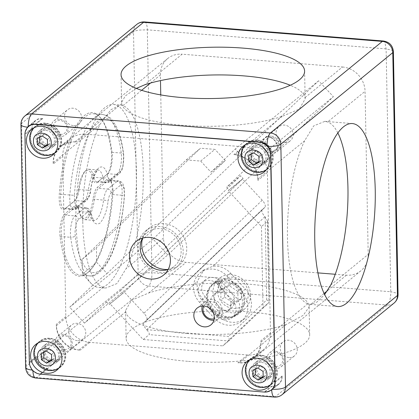 <?xml version="1.0" encoding="UTF-8"?>
<svg xmlns="http://www.w3.org/2000/svg" width="419" height="419" viewBox="0 0 419 419"><rect width="100%" height="100%" fill="white"/><g stroke="black" fill="none" stroke-linecap="round" stroke-linejoin="round"><path stroke-width="0.31" stroke-dasharray="2.1 1.57" d="M221.295 289.649L222.808 288.413L219.844 280.688A19.185 17.357 50.7 0 1 225.474 280.222A19.185 17.357 50.7 0 1 242.669 293.546A19.185 17.357 50.7 0 1 237.976 313.491A19.185 17.357 50.7 0 1 226.181 317.057A19.185 17.357 50.7 0 1 208.992 303.738A19.185 17.357 50.7 0 1 213.68 283.794A19.185 17.357 50.7 0 1 218.241 281.191L221.201 288.911L219.687 290.147L216.728 282.427A19.185 17.357 -129.3 0 0 212.166 285.03A19.185 17.357 -129.3 0 0 206.206 297.93A19.185 17.357 -129.3 0 0 224.668 318.299A19.185 17.357 -129.3 0 0 236.463 314.727A19.185 17.357 -129.3 0 0 241.155 294.782A19.185 17.357 -129.3 0 0 223.961 281.458A19.185 17.357 -129.3 0 0 221.258 281.453A19.185 17.357 -129.3 0 0 218.336 281.929L221.295 289.649A10.842 9.81 50.7 0 1 224.118 289.471A10.842 9.81 50.7 0 1 233.833 296.998A10.842 9.81 50.7 0 1 231.183 308.269A10.842 9.81 50.7 0 1 224.516 310.285A10.842 9.81 50.7 0 1 214.8 302.759A10.842 9.81 50.7 0 1 217.451 291.488A10.842 9.81 50.7 0 1 219.687 290.147M216.728 282.427L218.241 281.191M250.546 295.269A19.876 17.986 -129.3 0 0 231.419 274.686A19.876 17.986 -129.3 0 0 219.2 278.384A19.876 17.986 -129.3 0 0 213.02 292.268A19.876 17.986 -129.3 0 0 232.152 312.852A19.876 17.986 -129.3 0 0 244.371 309.154A19.876 17.986 -129.3 0 0 250.546 295.269M226.197 317.722A19.876 17.986 -129.3 0 0 238.416 314.025A19.876 17.986 -129.3 0 0 243.277 293.363A19.876 17.986 -129.3 0 0 225.464 279.557A19.876 17.986 -129.3 0 0 213.245 283.254A19.876 17.986 -129.3 0 0 208.384 303.922A19.876 17.986 -129.3 0 0 226.197 317.722M217.623 291.566A16.262 14.717 -129.3 0 0 233.273 308.405A16.262 14.717 -129.3 0 0 248.326 294.023A16.262 14.717 -129.3 0 0 232.676 277.184A16.262 14.717 -129.3 0 0 217.623 291.566M220.546 292.394A10.842 9.81 50.7 0 1 230.261 299.92A10.842 9.81 50.7 0 1 227.611 311.191A10.842 9.81 50.7 0 1 220.944 313.208A10.842 9.81 50.7 0 1 211.228 305.681A10.842 9.81 50.7 0 1 213.879 294.41A10.842 9.81 50.7 0 1 220.546 292.394M263.771 171.203A16.624 15.042 50.7 0 1 257.758 171.947A16.624 15.042 50.7 0 1 243.973 162.808A16.624 15.042 50.7 0 1 243.79 146.786M245.162 144.854A16.624 15.042 50.7 0 1 246.927 143.125A16.624 15.042 50.7 0 1 257.146 140.03A16.624 15.042 50.7 0 1 272.046 151.573A16.624 15.042 50.7 0 1 267.982 168.857A16.624 15.042 50.7 0 1 265.934 170.24M56.387 369.427A16.624 15.042 50.7 0 1 50.38 370.171A16.624 15.042 50.7 0 1 36.589 361.026A16.624 15.042 50.7 0 1 36.411 345.005M37.778 343.077A16.624 15.042 50.7 0 1 39.543 341.344A16.624 15.042 50.7 0 1 49.767 338.248A16.624 15.042 50.7 0 1 64.662 349.797A16.624 15.042 50.7 0 1 60.598 367.075A16.624 15.042 50.7 0 1 58.55 368.463M267.898 386.313A16.624 15.042 50.7 0 1 261.891 387.062A16.624 15.042 50.7 0 1 248.1 377.917A16.624 15.042 50.7 0 1 247.922 361.896M249.295 359.963A16.624 15.042 50.7 0 1 251.054 358.235A16.624 15.042 50.7 0 1 261.278 355.139A16.624 15.042 50.7 0 1 276.173 366.683A16.624 15.042 50.7 0 1 272.109 383.966A16.624 15.042 50.7 0 1 270.061 385.354M52.26 154.318A16.624 15.042 50.7 0 1 46.247 155.061A16.624 15.042 50.7 0 1 32.462 145.917A16.624 15.042 50.7 0 1 32.279 129.895M33.651 127.968A16.624 15.042 50.7 0 1 35.416 126.234A16.624 15.042 50.7 0 1 45.634 123.139A16.624 15.042 50.7 0 1 60.53 134.682A16.624 15.042 50.7 0 1 56.465 151.966A16.624 15.042 50.7 0 1 54.418 153.354M202.283 306.032A10.842 9.81 50.7 0 1 205.268 301.455A10.842 9.81 50.7 0 1 211.935 299.438A10.842 9.81 50.7 0 1 221.651 306.965A10.842 9.81 50.7 0 1 218.996 318.236A10.842 9.81 50.7 0 1 213.92 320.257M168.155 269.537A21.683 19.62 -129.3 0 0 174.398 266.233A21.683 19.62 -129.3 0 0 179.704 243.69A21.683 19.62 -129.3 0 0 160.268 228.633A21.683 19.62 -129.3 0 0 146.938 232.665A21.683 19.62 -129.3 0 0 142.465 238.128M142.586 238.092A23.852 21.584 50.7 0 1 149.138 228.062A23.852 21.584 50.7 0 1 163.803 223.626A23.852 21.584 50.7 0 1 185.177 240.192A23.852 21.584 50.7 0 1 179.348 264.986A23.852 21.584 50.7 0 1 168.218 269.422M160.231 226.548A23.852 21.584 -129.3 0 0 145.566 230.989A23.852 21.584 -129.3 0 0 139.731 255.784A23.852 21.584 -129.3 0 0 161.111 272.35A23.852 21.584 -129.3 0 0 175.771 267.909A23.852 21.584 -129.3 0 0 181.605 243.114A23.852 21.584 -129.3 0 0 160.231 226.548M187.11 333.54A91.798 25.643 178.9 0 1 125.71 311.783L125.58 310.505L131.44 300.303L148.666 292.996A91.798 25.643 178.9 0 1 247.608 284.045A91.798 25.643 178.9 0 1 309.007 305.802L309.138 306.98L303.236 315.329L286.046 324.584A91.798 25.643 178.9 0 1 187.11 333.54M187.639 361.298A91.798 25.643 178.9 0 1 126.114 338.311A91.798 25.643 178.9 0 1 248.142 311.799A91.798 25.643 178.9 0 1 309.672 334.786A91.798 25.643 178.9 0 1 187.639 361.298M337.824 132.912A91.798 29.498 94.6 0 0 327.616 121.955L324.856 121.358L313.711 125.883L304.66 140.737A91.798 29.498 94.6 0 0 287.455 237.625A91.798 29.498 94.6 0 0 307.792 303.806L310.243 304.372L316.853 302.12L324.641 294.557M136.358 88.399L125.286 95.93L121.583 102.435L121.709 103.613A91.798 25.643 -1.1 0 0 183.108 125.37A91.798 25.643 -1.1 0 0 282.05 116.414L299.281 109.108L305.142 98.91L305.011 97.632A91.798 25.643 -1.1 0 0 290.262 85.261M203.749 306.027A9.035 8.176 50.7 0 1 211.37 301.659A9.035 8.176 50.7 0 1 219.944 309.709A9.035 8.176 50.7 0 1 214.219 318.822M232.524 300.339A12.287 11.119 50.7 0 1 232.262 317.534A12.287 11.119 50.7 0 1 224.71 319.823A12.287 11.119 50.7 0 1 216.44 315.711L201.686 299.836A12.287 11.119 50.7 0 1 201.948 282.642A12.287 11.119 50.7 0 1 217.77 284.464L232.524 300.339L236.096 297.417A12.287 11.119 50.7 0 1 235.834 314.611A12.287 11.119 50.7 0 1 228.282 316.9A12.287 11.119 50.7 0 1 220.017 312.789L205.258 296.914A12.287 11.119 50.7 0 1 205.519 279.714A12.287 11.119 50.7 0 1 221.258 281.453A12.287 11.119 -129.3 0 1 221.342 281.542L236.096 297.417M193.515 287.649A20.96 18.965 -129.3 0 0 199.58 302.34L214.339 318.215A20.96 18.965 -129.3 0 0 228.444 325.228A20.96 18.965 -129.3 0 0 241.328 321.326A20.96 18.965 -129.3 0 0 241.773 291.991L227.019 276.116A20.96 18.965 -129.3 0 0 200.025 273.005A20.96 18.965 -129.3 0 0 193.515 287.649M197.087 284.726A20.96 18.965 -129.3 0 0 203.152 299.417L217.911 315.292A20.96 18.965 -129.3 0 0 232.016 322.3A20.96 18.965 -129.3 0 0 244.9 318.403A20.96 18.965 -129.3 0 0 245.345 289.068L230.591 273.193A20.96 18.965 -129.3 0 0 213.062 266.212L203.943 269.799L197.318 281.259A20.96 18.965 -129.3 0 0 197.087 284.726M82.763 221.284A91.798 29.498 -85.4 0 1 99.968 124.391L110.909 109.684L120.478 105.043L122.929 105.609A91.798 29.498 -85.4 0 1 143.267 171.785A91.798 29.498 -85.4 0 1 126.061 268.673L117.006 283.537L105.866 288.052L103.1 287.46A91.798 29.498 -85.4 0 1 82.763 221.284M75.939 220.74A91.798 29.498 -85.4 0 1 113.497 104.483A91.798 29.498 -85.4 0 1 136.442 171.24A91.798 29.498 -85.4 0 1 98.884 287.492A91.798 29.498 -85.4 0 1 75.939 220.74M106.766 174.671A15.54 4.991 94.6 0 0 107.007 174.461A15.54 4.991 94.6 0 0 111.601 155.564A15.54 4.991 94.6 0 0 111.328 151.668A82.04 26.36 94.6 0 0 100.785 118.142A82.04 26.36 94.6 0 0 59.294 194.238A15.54 4.991 94.6 0 0 64.589 209.181L74.006 201.471A15.54 4.991 94.6 0 0 74.247 201.261A15.54 4.991 94.6 0 0 78.411 189.603A24.213 7.783 -85.4 0 1 84.905 171.439A24.213 7.783 -85.4 0 1 92.63 177.975A15.54 4.991 94.6 0 0 97.344 182.38L107.772 173.712A14.456 4.646 94.6 0 0 107.992 173.518A14.456 4.646 94.6 0 0 112.266 155.936A14.456 4.646 94.6 0 0 112.014 152.312A80.956 26.015 94.6 0 0 101.608 119.232A80.956 26.015 94.6 0 0 93.191 113.738A80.956 26.015 94.6 0 0 60.666 194.322A14.456 4.646 94.6 0 0 64.175 208.751A14.456 4.646 94.6 0 0 65.589 208.222L75.011 200.512A14.456 4.646 94.6 0 0 75.231 200.319A14.456 4.646 94.6 0 0 79.107 189.472A25.297 8.129 -85.4 0 1 85.89 170.496A25.297 8.129 -85.4 0 1 88.76 169.218A25.297 8.129 -85.4 0 1 93.961 177.321A14.456 4.646 94.6 0 0 96.93 181.951A14.456 4.646 94.6 0 0 98.35 181.422L107.772 173.712L116.98 174.451A14.456 4.646 94.6 0 0 121.479 156.675A14.456 4.646 94.6 0 0 121.227 153.05A80.956 26.015 94.6 0 0 102.404 114.476A80.956 26.015 94.6 0 0 69.879 195.055A14.456 4.646 94.6 0 0 69.769 198.978A14.456 4.646 94.6 0 0 73.383 209.49A14.456 4.646 94.6 0 0 74.802 208.955A3.614 3.268 -129.3 0 0 77.023 208.285A3.614 3.268 -129.3 0 0 78.149 205.76L87.566 198.051C88.985 196.721 90.012 193.96 90.64 189.77C91.871 179.84 94.6 172.481 98.837 167.689C103.121 165.51 106.049 168.244 107.615 175.886C108.38 178.929 109.479 179.955 110.904 178.96L120.326 171.251C122.421 170.371 124.453 160.121 123.511 155.203C121.484 134.253 111.574 109.694 97.941 121.196C84.298 132.006 75.624 171.769 74.456 195.333L59.294 194.238M112.151 194.468A15.54 4.991 94.6 0 0 112.266 190.257A15.54 4.991 94.6 0 0 109.998 180.013A15.54 4.991 94.6 0 0 106.861 179.531L97.438 187.235A15.54 4.991 94.6 0 0 93.034 199.104A24.213 7.783 -85.4 0 1 81.281 216.848A24.213 7.783 -85.4 0 1 78.819 210.736A15.54 4.991 94.6 0 0 77.237 206.813A15.54 4.991 94.6 0 0 74.1 206.331L64.678 214.036A15.54 4.991 94.6 0 0 60.116 237.044A82.04 26.36 94.6 0 0 88.498 271.994A82.04 26.36 94.6 0 0 112.151 194.468L112.826 194.552A14.456 4.646 94.6 0 0 112.931 190.635A14.456 4.646 94.6 0 0 110.826 181.102A14.456 4.646 94.6 0 0 109.322 180.118A14.456 4.646 94.6 0 0 107.903 180.652L98.481 188.361A14.456 4.646 94.6 0 0 94.385 199.402A25.297 8.129 -85.4 0 1 84.732 219.656A25.297 8.129 -85.4 0 1 82.103 217.938A25.297 8.129 -85.4 0 1 79.531 211.553A14.456 4.646 94.6 0 0 78.065 207.903A14.456 4.646 94.6 0 0 76.562 206.918A14.456 4.646 94.6 0 0 75.142 207.452L65.725 215.162A14.456 4.646 94.6 0 0 61.478 236.557A80.956 26.015 94.6 0 0 80.301 275.131A80.956 26.015 94.6 0 0 89.483 271.046A80.956 26.015 94.6 0 0 112.826 194.552L122.039 195.285A14.456 4.646 94.6 0 0 122.144 191.368A14.456 4.646 94.6 0 0 118.53 180.856A14.456 4.646 94.6 0 0 117.116 181.39A3.614 3.268 50.7 0 1 120.593 185.13L111.171 192.834C109.752 194.17 108.725 196.93 108.097 201.12C106.871 211.045 104.137 218.409 99.9 223.201C95.616 225.38 92.688 222.646 91.127 215.005C90.357 211.962 89.257 210.935 87.833 211.93L78.411 219.635C76.268 222.06 75.148 226.506 75.038 232.969L75.226 235.688C77.258 256.638 87.162 281.196 100.796 269.689C114.439 258.879 123.113 219.121 124.286 195.553C124.448 187.675 123.217 184.198 120.593 185.13M38.428 342.742A16.262 14.717 50.7 0 1 38.867 342.365A16.262 14.717 50.7 0 1 48.866 339.338A16.262 14.717 50.7 0 1 63.442 350.63A16.262 14.717 50.7 0 1 59.461 367.536A16.262 14.717 50.7 0 1 59.006 367.898M49.772 338.599A16.262 14.717 50.7 0 1 64.348 349.891A16.262 14.717 50.7 0 1 60.367 366.798A16.262 14.717 50.7 0 1 50.369 369.825A16.262 14.717 50.7 0 1 35.798 358.528A16.262 14.717 50.7 0 1 39.774 341.621A16.262 14.717 50.7 0 1 49.772 338.599M34.295 127.633A16.262 14.717 50.7 0 1 34.735 127.256A16.262 14.717 50.7 0 1 44.733 124.228A16.262 14.717 50.7 0 1 59.309 135.52A16.262 14.717 50.7 0 1 55.334 152.427A16.262 14.717 50.7 0 1 54.873 152.788M45.64 123.49A16.262 14.717 50.7 0 1 60.216 134.782A16.262 14.717 50.7 0 1 56.24 151.688A16.262 14.717 50.7 0 1 46.242 154.716A16.262 14.717 50.7 0 1 31.666 143.418A16.262 14.717 50.7 0 1 35.641 126.512A16.262 14.717 50.7 0 1 45.64 123.49M245.806 144.518A16.262 14.717 50.7 0 1 246.252 144.141A16.262 14.717 50.7 0 1 256.25 141.119A16.262 14.717 50.7 0 1 270.821 152.411A16.262 14.717 50.7 0 1 266.845 169.318A16.262 14.717 50.7 0 1 266.39 169.674M257.151 140.375A16.262 14.717 50.7 0 1 271.727 151.673A16.262 14.717 50.7 0 1 267.751 168.579A16.262 14.717 50.7 0 1 257.753 171.601A16.262 14.717 50.7 0 1 243.177 160.309A16.262 14.717 50.7 0 1 247.152 143.403A16.262 14.717 50.7 0 1 257.151 140.375M249.939 359.633A16.262 14.717 50.7 0 1 250.379 359.251A16.262 14.717 50.7 0 1 260.377 356.229A16.262 14.717 50.7 0 1 274.953 367.521A16.262 14.717 50.7 0 1 270.978 384.427A16.262 14.717 50.7 0 1 270.517 384.783M261.283 355.485A16.262 14.717 50.7 0 1 275.859 366.782A16.262 14.717 50.7 0 1 271.879 383.689A16.262 14.717 50.7 0 1 261.88 386.711A16.262 14.717 50.7 0 1 247.31 375.419A16.262 14.717 50.7 0 1 251.285 358.512A16.262 14.717 50.7 0 1 261.283 355.485M255.229 369.38L255.218 368.662L260.278 366.065L265.452 369.479L265.567 375.487L263.169 376.718M260.278 366.065L257.894 368.013M263.069 371.428L265.452 369.479M263.184 377.435L265.567 375.487M252.835 370.611L255.218 368.662M255.381 385.941A16.262 14.717 50.7 0 1 245.806 374.24M251.101 154.271L251.086 153.553L256.145 150.955L261.32 154.37L261.435 160.377L259.042 161.608M256.145 150.955L253.762 152.904M258.937 156.318L261.32 154.37M259.057 162.326L261.435 160.377M248.703 155.501L251.086 153.553M251.248 170.832A16.262 14.717 50.7 0 1 241.679 159.131M39.59 137.38L39.575 136.662L44.634 134.064L49.809 137.479L49.924 143.487L47.53 144.717M44.634 134.064L42.251 136.013M47.426 139.427L49.809 137.479M47.541 145.435L49.924 143.487M37.191 138.61L39.575 136.662M39.737 153.941A16.262 14.717 50.7 0 1 30.168 142.245M43.717 352.489L43.707 351.771L48.766 349.174L53.941 352.589L54.056 358.596L51.657 359.827M48.766 349.174L46.383 351.122M51.558 354.537L53.941 352.589M51.673 360.544L54.056 358.596M41.324 353.72L43.707 351.771M43.864 369.05A16.262 14.717 50.7 0 1 34.295 357.355M264.756 207.463L262.373 209.411A7.228 3.069 46.3 0 0 262.299 209.479A7.228 3.069 46.3 0 0 264.913 216.654L267.605 221.054L267.411 221.599L261.456 226.47L228.25 190.75L242.166 179.363L123.909 292.399L124.286 292.09L143.963 313.26A7.228 3.069 46.3 0 1 146.571 320.43L264.834 207.395A7.228 3.069 -133.7 0 1 264.756 207.463L146.498 320.498A7.228 3.069 46.3 0 0 146.571 320.43M167.81 254.925L153.055 239.045L318.618 80.799L333.372 96.674L167.81 254.925L84.444 323.128L106.546 301.999L120.463 290.613L122.961 293.3L123.909 292.399L109.993 303.78L143.193 339.505L222.803 345.858L228.758 340.987C229.382 340.17 229.282 338.652 228.465 336.431L146.65 329.69A7.228 3.069 46.3 0 1 144.042 322.515A7.228 3.069 46.3 0 1 144.115 322.447L146.498 320.498M124.286 292.09L242.543 179.054L262.221 200.224A7.228 3.069 -133.7 0 1 264.834 207.395M146.865 329.915C148.886 332.236 149.646 333.807 149.148 334.629L228.758 340.987L268.961 302.555C269.464 301.858 268.715 300.962 266.714 299.873L228.465 336.431M242.543 179.054L243.114 178.457L240.616 175.771L226.7 187.157L229.198 189.844L228.25 190.75M143.193 339.505L149.148 334.629M267.605 221.054L269.003 302.523M261.456 226.47L263.012 307.426L222.803 345.858M263.012 307.426L268.961 302.555L228.758 340.987M277.724 148.378L277.713 147.687A10.842 9.81 50.7 0 0 267.275 136.458L266.594 136.405A11.564 10.465 50.7 0 1 277.724 148.378L270.784 154.056M36.93 373.313L39.973 373.963L46.918 368.285A10.842 9.81 50.7 0 1 36.479 357.061L36.469 356.365L29.529 362.042L25.156 134.441L32.101 128.764A11.564 10.465 50.7 0 1 35.694 120.688A11.564 10.465 50.7 0 1 42.801 118.535L42.12 118.477L35.18 124.16M42.801 118.535L35.861 124.213M271.392 386.208L272.072 386.266A10.842 9.81 50.7 0 0 278.74 384.249A10.842 9.81 50.7 0 0 282.107 376.671L282.097 375.979A11.564 10.465 50.7 0 1 278.499 384.055A11.564 10.465 50.7 0 1 271.392 386.208L264.452 391.891L266.803 391.948M29.325 362.21L30.042 366.033M62.74 156.261A24.936 22.563 50.7 0 1 70.492 138.836A24.936 22.563 50.7 0 1 85.822 134.2L243.434 146.786A24.936 22.563 50.7 0 1 267.432 172.602L270.506 332.896A24.936 22.563 50.7 0 1 262.76 350.315A24.936 22.563 50.7 0 1 247.43 354.956L89.818 342.37A24.936 22.563 50.7 0 1 65.82 316.549L62.74 156.261L53.213 164.054L53.187 162.666A23.49 21.254 50.7 0 1 60.488 146.257A23.49 21.254 50.7 0 1 74.928 141.884L76.295 141.994A24.936 22.563 -129.3 0 0 60.965 146.634A24.936 22.563 -129.3 0 0 53.213 164.054M65.82 316.549L56.293 324.348A24.936 22.563 -129.3 0 0 80.291 350.164L78.924 350.054A23.49 21.254 50.7 0 1 56.319 325.731L56.293 324.348M85.822 134.2L76.295 141.994M233.902 154.58L235.269 154.69A23.49 21.254 50.7 0 1 257.874 179.013L257.9 180.4A24.936 22.563 -129.3 0 0 233.902 154.58L243.434 146.786M247.43 354.956L237.903 362.749A24.936 22.563 -129.3 0 0 253.233 358.109A24.936 22.563 -129.3 0 0 260.979 340.689L261.006 342.077A23.49 21.254 50.7 0 1 253.705 358.491A23.49 21.254 50.7 0 1 239.265 362.859L237.903 362.749M89.818 342.37L80.291 350.164M46.918 368.285L47.598 368.338A11.564 10.465 50.7 0 1 36.469 356.365M32.101 128.764L32.085 128.073A10.842 9.81 50.7 0 1 35.453 120.499A10.842 9.81 50.7 0 1 42.12 118.477M150.51 83.046L160.377 74.975L160.482 80.595M160.76 94.904L163.504 238.039L126.061 268.673M305.011 97.632L342.459 66.998L182.118 54.192L144.67 84.827M330.748 285.02L368.196 254.385L365.064 91.316L327.616 121.955M368.196 254.385A23.49 21.254 50.7 0 1 360.895 270.794A23.49 21.254 50.7 0 1 346.455 275.168L335.252 274.272M317.927 272.889L186.115 262.362A23.49 21.254 50.7 0 1 163.504 238.039M342.459 66.998A23.49 21.254 50.7 0 1 365.064 91.316M160.377 74.975A23.49 21.254 50.7 0 1 167.673 58.56A23.49 21.254 50.7 0 1 182.118 54.192M264.248 392.053L40.659 374.02L47.598 368.338M39.973 373.963L40.454 374.188M275.152 381.657L282.097 375.979M259.654 142.083L266.594 136.405M270.506 332.896L260.979 340.689M267.432 172.602L257.9 180.4M32.085 128.073L25.145 133.75L25.281 131.707M25.145 133.75L24.951 134.609M84.444 323.128L69.685 307.253L92.74 285.219L82.407 274.105L82.129 259.387L186.193 159.917L200.67 161.069L210.998 172.183L235.248 149.002L250.007 164.882L226.7 187.157M106.546 301.999L109.05 304.686L122.961 293.3M109.993 303.78L109.05 304.686M82.407 274.105L96.7 262.414L107.028 273.528L92.74 285.219M82.129 259.387L96.417 247.692L96.7 262.414M186.193 159.917L200.486 148.221L96.417 247.692M200.67 161.069L214.957 149.379L200.486 148.221M210.998 172.183L225.291 160.493L214.957 149.379M107.028 273.528L225.291 160.493M318.618 80.799L235.248 149.002M250.007 164.882L333.372 96.674M153.055 239.045L69.685 307.253M120.463 290.613L240.616 175.771M243.114 178.457L229.198 189.844M222.808 288.413A10.842 9.81 -129.3 0 0 221.201 288.911M237.835 291.388L229.209 285.7L220.776 290.027L220.97 300.046L229.596 305.734L238.029 301.408L237.835 291.388L241.407 288.466L232.781 282.778L229.209 285.7M229.596 305.734L233.168 302.811L241.601 298.485L238.029 301.408M241.601 298.485L241.407 288.466M232.781 282.778L224.348 287.104L220.776 290.027M224.348 287.104L224.542 297.123L220.97 300.046M224.542 297.123L233.168 302.811M219.844 280.688L218.336 281.929M257.287 147.315A9.035 8.176 50.7 0 1 265.384 153.59A9.035 8.176 50.7 0 1 263.174 162.981A9.035 8.176 50.7 0 1 257.617 164.662A9.035 8.176 50.7 0 1 249.525 158.387A9.035 8.176 50.7 0 1 251.73 148.996A9.035 8.176 50.7 0 1 257.287 147.315M260.623 144.586A9.035 8.176 50.7 0 1 268.715 150.861A9.035 8.176 50.7 0 1 266.51 160.257A9.035 8.176 50.7 0 1 260.953 161.933A9.035 8.176 50.7 0 1 252.856 155.664A9.035 8.176 50.7 0 1 255.066 146.268A9.035 8.176 50.7 0 1 260.623 144.586M260.592 143.198A10.48 9.485 -129.3 0 0 254.15 145.152A10.48 9.485 -129.3 0 0 251.589 156.046A10.48 9.485 -129.3 0 0 260.979 163.321A10.48 9.485 -129.3 0 0 267.422 161.373A10.48 9.485 -129.3 0 0 269.988 150.479A10.48 9.485 -129.3 0 0 260.592 143.198M257.261 145.927A10.48 9.485 -129.3 0 0 250.819 147.876A10.48 9.485 -129.3 0 0 248.252 158.775A10.48 9.485 -129.3 0 0 257.648 166.05A10.48 9.485 -129.3 0 0 264.09 164.101A10.48 9.485 -129.3 0 0 266.652 153.207A10.48 9.485 -129.3 0 0 257.261 145.927M284.773 142.45A9.035 8.176 50.7 0 1 276.676 136.175A9.035 8.176 50.7 0 1 278.886 126.779A9.035 8.176 50.7 0 1 284.438 125.103A9.035 8.176 50.7 0 1 292.535 131.372A9.035 8.176 50.7 0 1 290.33 140.768A9.035 8.176 50.7 0 1 284.773 142.45M270.983 136.112A9.035 8.176 -129.3 0 0 265.426 137.793A9.035 8.176 -129.3 0 0 263.221 147.184A9.035 8.176 -129.3 0 0 271.313 153.459A9.035 8.176 -129.3 0 0 276.87 151.778A9.035 8.176 -129.3 0 0 279.08 142.387A9.035 8.176 -129.3 0 0 270.983 136.112M271.879 151.238A7.228 6.542 -129.3 0 0 278.567 144.843A7.228 6.542 -129.3 0 0 271.612 137.359A7.228 6.542 -129.3 0 0 264.923 143.754A7.228 6.542 -129.3 0 0 271.879 151.238M45.776 130.424A9.035 8.176 50.7 0 1 53.873 136.699A9.035 8.176 50.7 0 1 51.663 146.095A9.035 8.176 50.7 0 1 46.106 147.776A9.035 8.176 50.7 0 1 38.009 141.502A9.035 8.176 50.7 0 1 40.219 132.105A9.035 8.176 50.7 0 1 45.776 130.424M49.107 127.701A9.035 8.176 50.7 0 1 57.204 133.97A9.035 8.176 50.7 0 1 54.999 143.366A9.035 8.176 50.7 0 1 49.442 145.047A9.035 8.176 50.7 0 1 41.345 138.773A9.035 8.176 50.7 0 1 43.555 129.377A9.035 8.176 50.7 0 1 49.107 127.701M49.081 126.313A10.48 9.485 -129.3 0 0 42.638 128.261A10.48 9.485 -129.3 0 0 40.077 139.155A10.48 9.485 -129.3 0 0 49.468 146.435A10.48 9.485 -129.3 0 0 55.91 144.482A10.48 9.485 -129.3 0 0 58.477 133.588A10.48 9.485 -129.3 0 0 49.081 126.313M45.75 129.036A10.48 9.485 -129.3 0 0 39.302 130.99A10.48 9.485 -129.3 0 0 36.741 141.884A10.48 9.485 -129.3 0 0 46.132 149.164A10.48 9.485 -129.3 0 0 52.579 147.21A10.48 9.485 -129.3 0 0 55.14 136.316A10.48 9.485 -129.3 0 0 45.75 129.036M73.262 125.559A9.035 8.176 50.7 0 1 65.165 119.284A9.035 8.176 50.7 0 1 67.375 109.893A9.035 8.176 50.7 0 1 72.927 108.212A9.035 8.176 50.7 0 1 81.024 114.487A9.035 8.176 50.7 0 1 78.814 123.877A9.035 8.176 50.7 0 1 73.262 125.559M59.472 119.221A9.035 8.176 -129.3 0 0 53.915 120.902A9.035 8.176 -129.3 0 0 51.705 130.293A9.035 8.176 -129.3 0 0 59.802 136.568A9.035 8.176 -129.3 0 0 65.359 134.887A9.035 8.176 -129.3 0 0 67.569 125.496A9.035 8.176 -129.3 0 0 59.472 119.221M60.367 134.347A7.228 6.542 -129.3 0 0 67.056 127.952A7.228 6.542 -129.3 0 0 60.1 120.468A7.228 6.542 -129.3 0 0 53.412 126.863A7.228 6.542 -129.3 0 0 60.367 134.347M49.903 345.539A9.035 8.176 50.7 0 1 58 351.808A9.035 8.176 50.7 0 1 55.79 361.204A9.035 8.176 50.7 0 1 50.238 362.885A9.035 8.176 50.7 0 1 42.141 356.611A9.035 8.176 50.7 0 1 44.351 347.215A9.035 8.176 50.7 0 1 49.903 345.539M53.239 342.81A9.035 8.176 50.7 0 1 61.336 349.085A9.035 8.176 50.7 0 1 59.126 358.475A9.035 8.176 50.7 0 1 53.574 360.157A9.035 8.176 50.7 0 1 45.477 353.882A9.035 8.176 50.7 0 1 47.682 344.491A9.035 8.176 50.7 0 1 53.239 342.81M53.213 341.422A10.48 9.485 -129.3 0 0 46.771 343.371A10.48 9.485 -129.3 0 0 44.205 354.264A10.48 9.485 -129.3 0 0 53.601 361.545A10.48 9.485 -129.3 0 0 60.043 359.596A10.48 9.485 -129.3 0 0 62.604 348.697A10.48 9.485 -129.3 0 0 53.213 341.422M49.877 344.151A10.48 9.485 -129.3 0 0 43.435 346.099A10.48 9.485 -129.3 0 0 40.873 356.993A10.48 9.485 -129.3 0 0 50.264 364.273A10.48 9.485 -129.3 0 0 56.706 362.32A10.48 9.485 -129.3 0 0 59.268 351.426A10.48 9.485 -129.3 0 0 49.877 344.151M77.395 340.668A9.035 8.176 50.7 0 1 69.297 334.393A9.035 8.176 50.7 0 1 71.502 325.003A9.035 8.176 50.7 0 1 77.059 323.321A9.035 8.176 50.7 0 1 85.157 329.596A9.035 8.176 50.7 0 1 82.946 338.987A9.035 8.176 50.7 0 1 77.395 340.668M63.599 334.331A9.035 8.176 -129.3 0 0 58.047 336.012A9.035 8.176 -129.3 0 0 55.837 345.403A9.035 8.176 -129.3 0 0 63.934 351.677A9.035 8.176 -129.3 0 0 69.486 349.996A9.035 8.176 -129.3 0 0 71.696 340.605A9.035 8.176 -129.3 0 0 63.599 334.331M64.495 349.456A7.228 6.542 -129.3 0 0 71.188 343.061A7.228 6.542 -129.3 0 0 64.227 335.577A7.228 6.542 -129.3 0 0 57.539 341.972A7.228 6.542 -129.3 0 0 64.495 349.456M261.414 362.425A9.035 8.176 50.7 0 1 269.511 368.699A9.035 8.176 50.7 0 1 267.306 378.095A9.035 8.176 50.7 0 1 261.749 379.771A9.035 8.176 50.7 0 1 253.652 373.502A9.035 8.176 50.7 0 1 255.862 364.106A9.035 8.176 50.7 0 1 261.414 362.425M264.75 359.696A9.035 8.176 50.7 0 1 272.848 365.97A9.035 8.176 50.7 0 1 270.637 375.366A9.035 8.176 50.7 0 1 265.086 377.048A9.035 8.176 50.7 0 1 256.988 370.773A9.035 8.176 50.7 0 1 259.199 361.377A9.035 8.176 50.7 0 1 264.75 359.696M264.724 358.308A10.48 9.485 -129.3 0 0 258.282 360.261A10.48 9.485 -129.3 0 0 255.721 371.155A10.48 9.485 -129.3 0 0 265.112 378.436A10.48 9.485 -129.3 0 0 271.554 376.482A10.48 9.485 -129.3 0 0 274.115 365.588A10.48 9.485 -129.3 0 0 264.724 358.308M261.388 361.037A10.48 9.485 -129.3 0 0 254.946 362.99A10.48 9.485 -129.3 0 0 252.385 373.884A10.48 9.485 -129.3 0 0 261.775 381.159A10.48 9.485 -129.3 0 0 268.218 379.211A10.48 9.485 -129.3 0 0 270.784 368.317A10.48 9.485 -129.3 0 0 261.388 361.037M288.906 357.559A9.035 8.176 50.7 0 1 280.809 351.284A9.035 8.176 50.7 0 1 283.019 341.894A9.035 8.176 50.7 0 1 288.571 340.212A9.035 8.176 50.7 0 1 296.668 346.487A9.035 8.176 50.7 0 1 294.457 355.878A9.035 8.176 50.7 0 1 288.906 357.559M275.115 351.222A9.035 8.176 -129.3 0 0 269.558 352.903A9.035 8.176 -129.3 0 0 267.348 362.294A9.035 8.176 -129.3 0 0 275.445 368.568A9.035 8.176 -129.3 0 0 281.002 366.887A9.035 8.176 -129.3 0 0 283.207 357.496A9.035 8.176 -129.3 0 0 275.115 351.222M276.006 366.347A7.228 6.542 -129.3 0 0 282.699 359.952A7.228 6.542 -129.3 0 0 275.744 352.468A7.228 6.542 -129.3 0 0 269.05 358.863A7.228 6.542 -129.3 0 0 276.006 366.347M78.149 205.76C75.98 206.86 74.723 204.362 74.373 198.271L74.456 195.333M111.171 192.834A3.614 3.268 -129.3 0 0 107.693 189.095A14.456 4.646 94.6 0 0 103.598 200.135A25.297 8.129 -85.4 0 1 93.945 220.389A25.297 8.129 -85.4 0 1 88.744 212.286A14.456 4.646 94.6 0 0 85.775 207.656A14.456 4.646 94.6 0 0 84.355 208.191L74.933 215.895A14.456 4.646 94.6 0 0 70.439 233.671A14.456 4.646 94.6 0 0 70.691 237.295A3.614 1.859 -7.2 0 0 75.226 235.688M64.678 214.036L65.725 215.162L74.933 215.895A3.614 3.268 50.7 0 1 78.411 219.635M199.58 302.34L203.152 299.417M245.345 289.068L241.773 291.991M93.034 199.104L103.598 200.135A3.614 0.587 7.8 0 1 108.097 201.12M78.819 210.736L79.531 211.553L88.744 212.286A3.614 2.383 167.2 0 1 91.237 213.931A3.614 2.383 167.2 0 1 91.127 215.005M74.1 206.331L75.142 207.452L84.355 208.191A3.614 3.268 50.7 0 1 87.833 211.93M60.116 237.044L61.478 236.557L70.691 237.295A80.956 26.015 94.6 0 0 89.514 275.87A80.956 26.015 94.6 0 0 122.039 195.285L124.286 195.553M106.861 179.531L107.903 180.652L117.116 181.39L107.693 189.095L98.481 188.361L97.438 187.235M123.511 155.203A3.614 1.859 -7.2 0 0 123.684 154.475A3.614 1.859 -7.2 0 0 121.227 153.05L112.014 152.312L111.328 151.668M64.589 209.181L65.589 208.222L74.802 208.955L84.224 201.251A3.614 3.268 -129.3 0 0 86.445 200.575A3.614 3.268 -129.3 0 0 87.566 198.051M74.006 201.471L75.011 200.512L84.224 201.251A14.456 4.646 94.6 0 0 88.32 190.21A3.614 0.587 -172.2 0 0 90.808 189.985A3.614 0.587 -172.2 0 0 90.64 189.77M78.411 189.603L88.32 190.21A25.297 8.129 -85.4 0 1 97.973 169.952A25.297 8.129 -85.4 0 1 103.174 178.059A3.614 2.383 -12.8 0 0 107.615 175.886M92.63 177.975L93.961 177.321L103.174 178.059A14.456 4.646 94.6 0 0 106.143 182.689A14.456 4.646 94.6 0 0 107.563 182.155A3.614 3.268 -129.3 0 0 109.783 181.485A3.614 3.268 -129.3 0 0 110.904 178.96M97.344 182.38L98.35 181.422L107.563 182.155L116.98 174.451A3.614 3.268 -129.3 0 0 119.2 173.775A3.614 3.268 -129.3 0 0 120.326 171.251M35.589 378.001A10.842 3.483 94.6 0 0 36.652 377.603A10.842 9.81 50.7 0 1 26.219 366.379L21.558 123.511L133.509 31.923L138.17 274.785L26.219 366.379A10.842 3.027 -1.1 0 0 25.611 367.4M144.115 322.447L262.373 209.411M262.221 200.224L143.963 313.26M217.911 315.292L214.339 318.215M230.591 273.193L227.019 276.116M213.062 266.212L264.913 216.654M146.65 329.69L197.318 281.259M220.017 312.789L216.44 315.711M201.686 299.836L205.258 296.914M217.77 284.464L221.342 281.542M266.714 299.873L265.122 216.88M267.411 221.599L268.961 302.555M270.768 153.364L277.713 147.687M265.133 391.943L272.072 386.266M36.479 357.061L29.54 362.739M56.319 325.731L103.1 287.46M53.187 162.666L99.968 124.391M74.928 141.884L121.709 103.613M235.269 154.69L282.05 116.414M239.265 362.859L286.046 324.584M78.924 350.054L125.71 311.783M383.411 40.999A10.842 3.483 -85.4 0 1 384.93 42.382L386.119 48.882L390.78 291.75L151.977 272.68L147.315 29.817L386.119 48.882L392.31 50.317A10.842 3.027 178.9 0 1 393.389 51.6M282.123 394.656A10.842 9.81 50.7 0 1 275.456 396.673L36.652 377.603L148.604 286.015A10.842 9.81 -129.3 0 1 138.17 274.785A10.842 3.027 -1.1 0 1 143.696 272.958L151.977 272.68A10.842 3.483 -85.4 0 1 148.604 286.015L387.407 305.079A10.842 3.483 -85.4 0 0 390.78 291.75L396.971 293.185A10.842 3.027 -1.1 0 1 398.05 294.463M274.393 397.071A10.842 3.483 -85.4 0 0 275.456 396.673L387.407 305.079A10.842 9.81 -129.3 0 0 394.075 303.063M136.877 24.344A10.842 9.81 -129.3 0 0 133.509 31.923A10.842 3.027 178.9 0 1 139.035 30.095L147.315 29.817A10.842 3.483 94.6 0 0 146.126 23.312A10.842 3.483 -85.4 0 0 144.607 21.929M20.95 124.537A10.842 3.027 -1.1 0 1 21.558 123.511A10.842 9.81 50.7 0 1 24.925 115.937M267.275 136.458L260.335 142.135M122.929 105.609L141.632 90.31M346.455 275.168L327.501 290.671M324.112 293.447L309.007 305.802M148.666 292.996L186.115 262.362M282.107 376.671L275.168 382.353M257.874 179.013L304.66 140.737M261.006 342.077L307.792 303.806M237.976 313.491L236.463 314.727M213.68 283.794L212.166 285.03M244.371 309.154L238.416 314.025M231.183 308.269L227.611 311.191M243.114 146.241L246.927 143.125M35.735 344.46L39.543 341.344M247.247 361.351L251.054 358.235M31.603 129.351L35.416 126.234M197.202 308.049L205.268 301.455M136.222 241.433L146.938 232.665M145.566 230.989L149.138 228.062M126.114 338.311L125.58 310.505M324.856 121.363L352.3 123.553M121.583 102.435L121.049 74.629M235.834 314.611L232.262 317.534M244.9 318.403L241.328 321.326M113.497 104.483L120.478 105.043M107.992 173.518L107.007 174.461M59.461 367.536L60.367 366.798M55.334 152.427L56.24 151.688M266.845 169.318L267.751 168.579M270.978 384.427L271.879 383.689M250.379 359.251L251.285 358.512M246.252 144.141L247.152 143.403M34.735 127.256L35.641 126.512M38.867 342.365L39.774 341.621M76.562 206.918L85.775 207.656C88.341 207.735 90.164 209.83 91.237 213.931C93.133 219.42 94.092 221.583 94.102 220.425L84.732 219.656M109.322 180.118L118.53 180.856C121.086 181.437 122.652 182.726 123.228 184.716L124.312 188.875L124.48 195.542C123.191 212.857 120.368 228.528 116.021 242.559C112.742 253.013 108.888 261.205 104.457 267.133C98.837 273.811 93.856 276.723 89.514 275.87L80.301 275.131M96.93 181.951L106.143 182.689C108.034 182.558 109.249 182.16 109.783 181.485L119.2 173.775C122.783 169.726 122.107 168.716 123.039 166.113L123.684 154.475C122.159 142.36 119.535 132.718 115.812 125.553L112.03 119.897C109.804 116.98 106.594 115.173 102.404 114.476L93.191 113.738M88.76 169.218L98.13 169.946C97.428 169.082 91.656 179.081 90.808 189.985C90.247 194.772 88.791 198.302 86.445 200.575L77.023 208.285C76.577 208.924 75.362 209.322 73.383 209.49L64.175 208.751M81.281 216.848L82.103 217.938M78.065 207.903L77.237 206.813M89.483 271.046L88.498 271.994M110.826 181.102L109.998 180.013M101.608 119.232L100.785 118.142M75.231 200.319L74.247 201.261M84.905 171.439L85.89 170.496M98.884 287.492L105.866 288.052M203.943 269.799L200.025 273.005M144.042 322.515L262.299 209.479M205.519 279.714L201.948 282.642M305.142 98.91L304.608 71.104M310.243 304.372L337.688 306.561M309.672 334.786L309.138 306.98M271.606 390.084L278.74 384.249M167.673 58.56L60.488 146.257M360.895 270.794L253.705 358.491M28.324 126.334L35.453 120.499M175.771 267.909L179.348 264.986M163.682 275L174.398 266.233M210.935 324.835L218.996 318.236M52.658 155.088L56.465 151.966M268.296 387.083L272.109 383.966M56.785 370.197L60.598 367.075M264.169 171.973L267.982 168.857M30.351 125.056L35.694 120.688M273.209 388.387L278.499 384.055M60.965 146.634L70.492 138.836M253.233 358.109L262.76 350.315M217.451 291.488L213.879 294.41M219.2 278.384L213.245 283.254M263.174 162.981L266.51 160.257M250.819 147.876L254.15 145.152M264.09 164.101L267.422 161.373M251.73 148.996L255.066 146.268M265.426 137.793L278.886 126.779M276.87 151.778L290.33 140.768M51.663 146.095L54.999 143.366M39.302 130.99L42.638 128.261M52.579 147.21L55.91 144.482M40.219 132.105L43.555 129.377M53.915 120.902L67.375 109.893M65.359 134.887L78.814 123.877M55.79 361.204L59.126 358.475M43.435 346.099L46.771 343.371M56.706 362.32L60.043 359.596M44.351 347.215L47.682 344.491M58.047 336.012L71.502 325.003M69.486 349.996L82.946 338.987M267.306 378.095L270.637 375.366M254.946 362.99L258.282 360.261M268.218 379.211L271.554 376.482M255.862 364.106L259.199 361.377M269.558 352.903L283.019 341.894M281.002 366.887L294.457 355.878"/><path stroke-width="0.63" d="M243.79 146.786A16.624 15.042 50.7 0 1 245.162 144.854M253.945 175.069A16.624 15.042 50.7 0 1 239.05 163.525A16.624 15.042 50.7 0 1 243.114 146.241A16.624 15.042 50.7 0 1 253.333 143.146A16.624 15.042 50.7 0 1 268.233 154.69A16.624 15.042 50.7 0 1 264.169 171.973A16.624 15.042 50.7 0 1 253.945 175.069M36.411 345.005A16.624 15.042 50.7 0 1 37.778 343.077M46.567 373.287A16.624 15.042 50.7 0 1 31.666 361.744A16.624 15.042 50.7 0 1 35.735 344.46A16.624 15.042 50.7 0 1 45.954 341.37A16.624 15.042 50.7 0 1 60.849 352.913A16.624 15.042 50.7 0 1 56.785 370.197A16.624 15.042 50.7 0 1 46.567 373.287M247.922 361.896A16.624 15.042 50.7 0 1 249.295 359.963M258.078 390.178A16.624 15.042 50.7 0 1 243.182 378.635A16.624 15.042 50.7 0 1 247.247 361.351A16.624 15.042 50.7 0 1 257.465 358.255A16.624 15.042 50.7 0 1 272.366 369.804A16.624 15.042 50.7 0 1 268.296 387.083A16.624 15.042 50.7 0 1 258.078 390.178M32.279 129.895A16.624 15.042 50.7 0 1 33.651 127.968M42.434 158.178A16.624 15.042 50.7 0 1 27.539 146.634A16.624 15.042 50.7 0 1 31.603 129.351A16.624 15.042 50.7 0 1 41.821 126.26A16.624 15.042 50.7 0 1 56.722 137.804A16.624 15.042 50.7 0 1 52.658 155.088A16.624 15.042 50.7 0 1 42.434 158.178M213.92 320.257A10.842 9.81 50.7 0 1 212.333 320.252A10.842 9.81 50.7 0 1 202.283 306.032M204.268 326.851A10.842 9.81 50.7 0 1 194.552 319.32A10.842 9.81 50.7 0 1 197.202 308.049A10.842 9.81 50.7 0 1 203.87 306.032A10.842 9.81 50.7 0 1 213.585 313.564A10.842 9.81 50.7 0 1 210.935 324.835A10.842 9.81 50.7 0 1 204.268 326.851M142.465 238.128A21.683 19.62 -129.3 0 0 161.069 270.265A21.683 19.62 -129.3 0 0 168.155 269.537M149.552 237.4A21.683 19.62 -129.3 0 0 136.222 241.433A21.683 19.62 -129.3 0 0 130.917 263.975A21.683 19.62 -129.3 0 0 150.353 279.033A21.683 19.62 -129.3 0 0 163.682 275A21.683 19.62 -129.3 0 0 168.983 252.458A21.683 19.62 -129.3 0 0 149.552 237.4M168.218 269.422A23.852 21.584 50.7 0 1 164.683 269.422A23.852 21.584 50.7 0 1 142.586 238.092M375.246 190.31A91.798 29.498 94.6 0 0 352.3 123.553A91.798 29.498 94.6 0 0 314.748 239.804A91.798 29.498 94.6 0 0 337.688 306.561A91.798 29.498 94.6 0 0 375.246 190.31M324.641 294.557L330.748 285.02A91.798 29.498 94.6 0 0 347.953 188.131A91.798 29.498 94.6 0 0 337.824 132.912M290.262 85.261A91.798 25.643 -1.1 0 0 243.612 75.87A91.798 25.643 -1.1 0 0 144.67 84.827L136.358 88.399M243.078 48.117A91.798 25.643 -1.1 0 0 121.049 74.629A91.798 25.643 -1.1 0 0 182.579 97.611A91.798 25.643 -1.1 0 0 304.608 71.104A91.798 25.643 -1.1 0 0 243.078 48.117M214.219 318.822A9.035 8.176 50.7 0 1 211.705 319.006A9.035 8.176 50.7 0 1 203.749 306.027M59.006 367.898A16.262 14.717 50.7 0 1 49.468 370.564A16.262 14.717 50.7 0 1 43.864 369.05C38.883 366.536 35.694 362.634 34.295 357.355A16.262 14.717 50.7 0 1 38.428 342.742M54.873 152.788A16.262 14.717 50.7 0 1 45.336 155.454A16.262 14.717 50.7 0 1 39.737 153.941C34.756 151.427 31.566 147.525 30.163 142.245A16.262 14.717 50.7 0 1 34.295 127.633M266.39 169.674A16.262 14.717 50.7 0 1 256.847 172.345A16.262 14.717 50.7 0 1 251.248 170.832C246.267 168.312 243.078 164.416 241.679 159.131A16.262 14.717 50.7 0 1 245.806 144.518M270.517 384.783A16.262 14.717 50.7 0 1 260.979 387.455A16.262 14.717 50.7 0 1 255.381 385.941C250.394 383.427 247.205 379.525 245.806 374.24A16.262 14.717 50.7 0 1 249.939 359.633M263.169 376.718L260.508 378.085L255.333 374.67L255.229 369.38M258.125 380.033L252.95 376.618L252.835 370.611L257.894 368.013L263.069 371.428L263.184 377.435L258.125 380.033L260.508 378.085M252.95 376.618L255.333 374.67M266.929 374.733C267.704 386.47 248.776 384.977 249.09 373.308C248.315 361.576 267.243 363.069 266.929 374.733M259.042 161.608L256.376 162.975L251.201 159.56L251.101 154.271M253.993 164.924L248.818 161.509L248.703 155.501L253.762 152.904L258.937 156.318L259.057 162.326L253.993 164.924L256.376 162.975M248.818 161.509L251.201 159.56M262.797 159.623C263.572 171.361 244.649 169.868 244.963 158.199C244.188 146.467 263.111 147.959 262.797 159.623M47.53 144.717L44.864 146.084L39.69 142.669L39.59 137.38M42.481 148.033L37.307 144.618L37.191 138.61L42.251 136.013L47.426 139.427L47.541 145.435L42.481 148.033L44.864 146.084M37.307 144.618L39.69 142.669M51.286 142.738C52.061 154.47 33.138 152.977 33.452 141.313C32.677 129.576 51.6 131.068 51.286 142.738M51.657 359.827L48.997 361.194L43.822 357.779L43.717 352.489M46.614 363.142L41.439 359.727L41.324 353.72L46.383 351.122L51.558 354.537L51.673 360.544L46.614 363.142L48.997 361.194M41.439 359.727L43.822 357.779M55.413 357.847C56.188 369.579 37.265 368.091 37.579 356.422C36.804 344.685 55.732 346.178 55.413 357.847M266.803 391.948L271.606 390.084L272.502 389.241C274.262 387.318 275.152 385.019 275.168 382.353L270.768 153.364C270.653 150.751 269.674 148.42 267.835 146.372L267.018 145.493A10.842 3.483 -85.4 0 1 267.924 138.102A10.842 3.483 94.6 0 1 270.396 132.985L382.348 41.397A10.842 3.483 -85.4 0 1 383.411 40.999C389.45 41.994 392.776 45.53 393.389 51.6A10.842 3.027 178.9 0 1 392.781 52.621A10.842 9.81 -129.3 0 0 382.348 41.397L143.544 22.327A10.842 3.483 -85.4 0 1 144.607 21.929L383.411 40.999M267.018 145.493C265.127 143.523 262.896 142.408 260.335 142.135L35.18 124.16C32.541 124.014 30.22 124.768 28.214 126.423L28.324 126.334M160.482 80.595L160.76 94.904M335.252 274.272L317.927 272.889M36.93 373.313L32.907 370.925A10.842 3.483 94.6 0 0 35.589 378.001C29.55 377.006 26.224 373.47 25.611 367.4A10.842 3.027 -1.1 0 0 26.69 368.683A10.842 3.027 178.9 0 0 32.085 370.045L30.042 366.033M144.607 21.929C141.763 21.725 139.187 22.532 136.877 24.344A10.842 9.81 -129.3 0 1 143.544 22.327L31.593 113.921A10.842 3.483 94.6 0 0 28.214 126.423L27.424 127.177A10.842 3.027 178.9 0 1 22.029 125.815A10.842 3.027 -1.1 0 1 20.95 124.537C20.934 121.117 22.259 118.252 24.925 115.937A10.842 9.81 50.7 0 1 31.593 113.921L270.396 132.985A10.842 9.81 -129.3 0 1 280.83 144.215L285.491 387.077A10.842 9.81 50.7 0 1 282.123 394.656L394.075 303.063A10.842 9.81 -129.3 0 0 397.442 295.489A10.842 3.027 -1.1 0 0 398.05 294.463C398.066 297.883 396.741 300.748 394.075 303.063M25.281 131.707L27.424 127.177M32.085 370.045L32.907 370.925M28.544 126.533A11.564 10.465 50.7 0 0 24.951 134.609L29.325 362.21A11.564 10.465 50.7 0 0 40.454 374.188L264.248 392.053A11.564 10.465 50.7 0 0 271.355 389.906A11.564 10.465 50.7 0 0 274.948 381.824L270.58 154.223A11.564 10.465 50.7 0 0 259.45 142.251L35.657 124.38A11.564 10.465 50.7 0 0 28.544 126.533L30.351 125.056M54.418 153.354A16.624 15.042 50.7 0 1 52.26 154.318M270.061 385.354A16.624 15.042 50.7 0 1 267.898 386.313M58.55 368.463A16.624 15.042 50.7 0 1 56.387 369.427M265.934 170.24A16.624 15.042 50.7 0 1 263.771 171.203M272.502 389.241A10.842 3.027 -1.1 0 0 279.965 388.905A10.842 3.027 178.9 0 0 285.491 387.077L397.442 295.489L392.781 52.621L280.83 144.215A10.842 3.027 -1.1 0 1 275.304 146.042A10.842 3.027 178.9 0 1 267.835 146.372M282.123 394.656C279.813 396.468 277.237 397.275 274.393 397.071A10.842 3.483 -85.4 0 1 271.711 389.995M141.632 90.31L150.51 83.046M327.501 290.671L324.112 293.447M393.389 51.6L398.05 294.463M136.877 24.344L24.925 115.937M274.393 397.071L35.589 378.001M25.611 367.4L20.95 124.537M271.355 389.906L273.209 388.387"/></g></svg>
